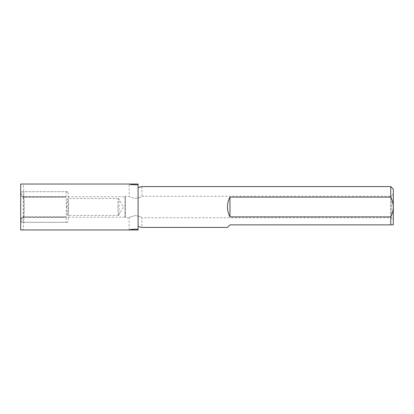 <?xml version="1.0" encoding="UTF-8"?>
<svg xmlns="http://www.w3.org/2000/svg" width="414" height="414" viewBox="0 0 414 414"><rect width="100%" height="100%" fill="white"/><g stroke="black" fill="none" stroke-linecap="round" stroke-linejoin="round"><path stroke-width="0.31" stroke-dasharray="2.07 1.55" d="M66.985 207A8.42 0.59 -90 0 1 67.57 198.58A8.42 0.59 -90 0 1 68.16 207A8.42 0.59 -90 0 1 67.57 215.42A8.42 0.59 -90 0 1 66.985 207M117.902 207A8.42 0.59 -90 0 1 118.487 198.58A8.42 0.59 -90 0 1 118.559 198.637A8.42 0.59 -90 0 1 119.077 207A8.42 0.59 -90 0 1 118.559 215.363A8.42 0.59 -90 0 1 118.487 215.42A8.42 0.59 -90 0 1 117.902 207M21.021 218.576L23.251 216.822L65.919 216.822C66.566 216.62 66.566 197.38 65.919 197.178L66.007 196.567A7.654 0.533 -90 0 1 66.504 191.687L67.57 191.687A15.313 1.066 -90 0 1 68.641 207A15.313 1.066 -90 0 1 67.57 222.313L21.476 222.313L21.021 218.576L20.7 219.762L20.7 194.238L21.021 195.424L21.476 191.687L22.765 191.687A15.313 1.066 -90 0 1 23.831 207A15.313 1.066 -90 0 1 22.765 222.313M129.163 229.967L129.163 217.717C129.535 217.076 131.662 216.377 135.544 215.611C139.42 216.377 141.547 217.076 141.924 217.717C141.547 217.076 139.425 216.377 135.544 215.611C131.662 216.377 129.535 217.076 129.163 217.717L125.333 217.717L125.333 196.283L125.333 217.717L125.028 217.21L23.251 217.21L23.251 196.79L125.028 196.79L125.028 217.21L125.028 196.79L125.333 196.283L129.163 196.283C129.535 196.924 131.662 197.623 135.544 198.389C139.42 197.623 141.547 196.924 141.924 196.283L391.132 196.283L393.3 194.114L393.3 219.886L393.3 194.114M138.095 226.561L138.095 187.438L138.095 226.561L141.924 227.415L141.924 217.717L391.132 217.717L393.3 219.886M391.132 217.717L391.132 196.283L391.132 217.717M138.095 187.438L138.095 184.789L138.095 187.438L139.471 187.211M141.924 186.585L141.924 196.283C141.547 196.924 139.425 197.623 135.544 198.389C131.662 197.623 129.535 196.924 129.163 196.283L129.163 184.033M138.095 184.033L20.7 184.033L20.7 194.238L23.251 196.79L23.21 197.214L65.94 197.214L23.251 197.178L21.021 195.424M67.57 222.313L66.504 222.313A7.654 0.533 -90 0 1 66.007 217.433L65.94 216.786L23.21 216.786L23.251 217.21L20.7 219.762L20.7 229.967L22.661 229.967C23.422 231.276 23.96 223.617 24.271 207C23.96 190.383 23.422 182.724 22.661 184.033M390.749 186.585L390.749 224.864L393.3 224.864L393.3 189.136M138.095 184.789L138.095 229.211M390.749 224.864L229.967 224.864L227.415 227.415M138.095 229.967L22.661 229.967M67.57 191.687L22.765 191.687M21.476 191.687L66.504 191.687M21.476 222.313L66.504 222.313M22.284 196.567L66.007 196.567M22.284 217.433L66.007 217.433M118.487 198.58L67.57 198.58M118.559 215.363L123.538 207L118.559 198.637M118.487 215.42L67.57 215.42"/><path stroke-width="0.62" d="M390.749 186.585L393.3 189.136L393.3 207C393.207 203.533 392.358 200.241 390.749 197.116L390.749 186.585L141.924 186.585L138.095 187.438M138.095 229.967L138.095 229.211L138.095 229.967L20.7 229.967L20.7 184.033L138.095 184.033L138.095 184.789C133.029 184.851 130.048 184.603 129.163 184.033M138.095 226.561L141.924 227.415L227.415 227.415L229.967 224.864L390.749 224.864L390.749 216.884L229.967 216.884C226.598 210.296 226.598 203.704 229.967 197.116L390.749 197.116M139.471 187.211L141.924 186.585M390.749 216.884C392.348 213.8 393.202 210.503 393.3 207L393.3 224.864L390.749 224.864M138.095 184.033L138.095 229.211C133.029 229.149 130.048 229.403 129.163 229.967M229.967 197.116L229.967 216.884"/></g></svg>
